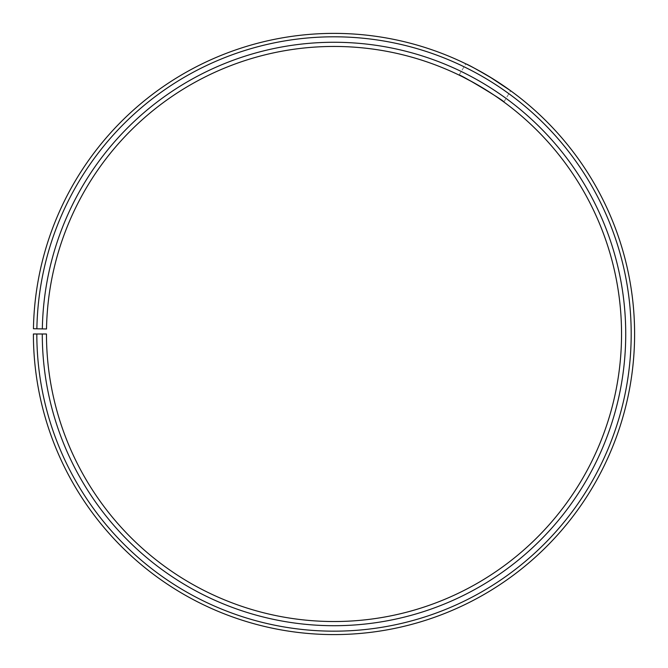 <?xml version="1.0" encoding="UTF-8"?>
<svg xmlns="http://www.w3.org/2000/svg" width="668" height="668" viewBox="0 0 668 668"><rect width="100%" height="100%" fill="white"/><g stroke="black" fill="none" stroke-linecap="round" stroke-linejoin="round"><path stroke-width="0.5" stroke-dasharray="3.34 2.5" d="M42.284 333.992L46.468 333.992A287.532 287.532 0 0 0 476.326 583.832A287.532 287.532 0 0 0 480.659 86.665A287.532 287.532 0 0 0 46.51 328.973L42.334 328.898A291.716 291.716 0 0 1 482.797 83.066A291.716 291.716 0 0 1 478.397 587.464A291.716 291.716 0 0 1 42.284 333.992L33.4 333.992A300.608 300.608 0 0 0 482.789 595.188A300.608 300.608 0 0 0 487.331 75.426A300.608 300.608 0 0 0 33.442 328.739L36.874 328.798A297.176 297.176 0 0 1 485.578 78.365A297.176 297.176 0 0 1 481.094 592.215A297.176 297.176 0 0 1 36.824 333.992M42.334 328.898L36.874 328.798M502.854 101.252L502.336 100.876M497.627 97.545L494.337 95.299M486.195 90.03L482.071 87.5M477.695 84.928L473.395 82.498M462.891 76.962L462.114 76.57M489.552 76.753L469.646 65.723M493.769 79.35L495.138 80.218M503.889 102.004L510.653 90.756M459.075 75.083L465.838 63.836"/><path stroke-width="1" d="M36.824 333.992L33.4 333.992A300.608 300.608 0 0 0 482.789 595.188A300.608 300.608 0 0 0 487.331 75.426A300.608 300.608 0 0 0 33.442 328.739L36.874 328.798A297.176 297.176 0 0 1 485.578 78.365A297.176 297.176 0 0 1 481.094 592.215A297.176 297.176 0 0 1 36.824 333.992L46.468 333.992A287.532 287.532 0 0 0 476.326 583.832A287.532 287.532 0 0 0 480.659 86.665A287.532 287.532 0 0 0 46.51 328.973L42.334 328.898A291.716 291.716 0 0 1 482.797 83.066A291.716 291.716 0 0 1 478.397 587.464A291.716 291.716 0 0 1 42.284 333.992M36.874 328.798L42.334 328.898M462.114 76.57L459.075 75.083C458.348 73.138 505.91 101.703 503.889 102.004L502.854 101.252M502.336 100.876L497.627 97.545M494.337 95.299L486.195 90.03M482.071 87.5L477.695 84.928M473.395 82.498L462.891 76.962M495.138 80.218L510.653 90.756L489.552 76.753M469.646 65.723L465.838 63.836C468.301 64.662 477.612 69.839 493.769 79.35"/></g></svg>
